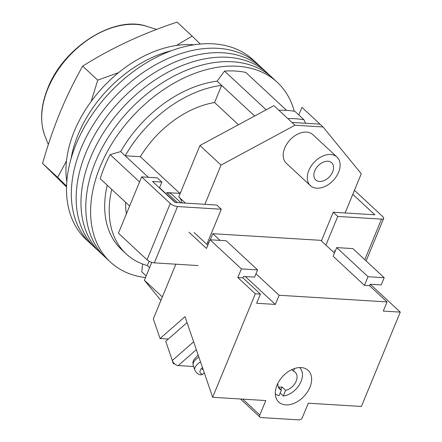 <?xml version="1.0" encoding="UTF-8"?>
<svg xmlns="http://www.w3.org/2000/svg" width="442" height="442" viewBox="0 0 442 442"><rect width="100%" height="100%" fill="white"/><g stroke="black" fill="none" stroke-linecap="round" stroke-linejoin="round"><path stroke-width="0.66" d="M145.501 277.604A122.638 82.781 -47.1 0 1 110.312 261.979L105.494 257.498A122.638 82.781 -47.1 0 1 95.478 161.882A122.638 82.781 -47.1 0 1 272.438 77.809L267.62 73.328A122.638 82.781 -47.1 0 0 90.654 157.407A122.638 82.781 -47.1 0 0 100.671 253.023A122.638 82.781 -47.1 0 1 90.654 157.407A122.638 82.781 -47.1 0 1 267.62 73.328L262.797 68.853A122.638 82.781 -47.1 0 0 85.831 152.926A122.638 82.781 -47.1 0 0 95.853 248.542A122.638 82.781 -47.1 0 1 85.831 152.926A122.638 82.781 -47.1 0 1 262.797 68.853L257.973 64.372A122.638 82.781 -47.1 0 0 81.013 148.446A122.638 82.781 -47.1 0 0 91.03 244.061A122.638 82.781 -47.1 0 1 81.013 148.446A122.638 82.781 -47.1 0 1 257.973 64.372L253.155 59.891A122.638 82.781 -47.1 0 0 76.19 143.97A122.638 82.781 -47.1 0 0 86.212 239.586L105.494 257.498A122.638 82.781 -47.1 0 1 95.478 161.882A122.638 82.781 -47.1 0 1 272.438 77.809L277.261 82.289A122.638 82.781 -47.1 0 1 294.267 111.24M110.312 261.979A122.638 82.781 -47.1 0 1 100.295 166.363A122.638 82.781 -47.1 0 1 277.261 82.289M129.628 206.022L100.218 178.695A117.064 79.019 -47.1 0 1 104.544 166.623A117.064 79.019 -47.1 0 1 110.141 154.628L120.683 151.578A105.914 71.493 -47.1 0 1 217.116 81.173L224.53 71.118A117.064 79.019 -47.1 0 1 245.78 72.427L286.609 110.362M146.192 275.924L141.799 271.841L142.578 264.012M266.167 109.798L224.53 71.118M139.55 181.955L110.141 154.628M180.982 191.513A86.405 58.322 132.9 0 0 179.822 193.386L166.673 192.574A18.116 12.227 132.9 0 1 172.557 194.944L181.054 202.845M111.738 189.397A105.914 71.493 132.9 0 0 126.219 253.923L121.699 249.724A105.914 71.493 -47.1 0 1 107.218 185.198M278.841 110.218A123.749 83.532 132.9 0 1 294.902 111.345L303.941 119.743L305.566 123.263M254.625 116.025L221.635 85.372A105.914 71.493 132.9 0 0 125.202 155.777L120.683 151.578M148.368 177.303L125.202 155.777L140.352 156.711A86.405 58.322 132.9 0 1 214.563 102.533L221.635 85.372L217.116 81.173M175.491 202.497L159.556 187.695M126.219 253.923A105.914 71.493 132.9 0 0 147.357 265.587L149.147 261.244M149.595 267.67L147.357 265.587M125.639 202.314A86.405 58.322 132.9 0 0 126.373 213.922M140.352 156.711L179.822 193.386M214.563 102.533L238.459 124.732M287.88 118.616A123.749 83.532 -47.1 0 1 303.941 119.743M78.09 134.677A105.914 71.493 -47.1 0 1 171.269 50.747A105.914 71.493 -47.1 0 0 78.09 134.677A105.914 71.493 -47.1 0 0 71.074 158.595A105.914 71.493 -47.1 0 1 78.09 134.677M66.803 181.679A105.914 71.493 -47.1 0 1 74.328 131.18A105.914 71.493 -47.1 0 1 193.983 44.791M314.776 170.8A11.707 7.901 132.9 0 0 315.732 179.927A11.707 7.901 132.9 0 0 332.627 171.899A11.707 7.901 132.9 0 0 331.671 162.772A11.707 7.901 132.9 0 0 314.776 170.8M338.578 172.269A19.509 13.172 132.9 0 0 336.981 157.054A19.509 13.172 132.9 0 0 308.825 170.43A19.509 13.172 132.9 0 0 310.422 185.646A19.509 13.172 132.9 0 0 338.578 172.269M336.981 157.054L312.875 134.661A19.509 13.172 132.9 0 0 284.725 148.037A19.509 13.172 132.9 0 0 286.317 163.247L310.422 185.646M151.783 262.355L144.407 280.261L160.899 300.444M179.176 197.298A20.907 14.111 -47.1 0 1 182.071 202.906M298.814 114.981L301.952 107.362L320.03 124.158L291.985 122.428L273.907 105.632L199.955 145.49L178.761 196.911L185.436 203.11M321.389 240.923L333.213 212.232L345.114 212.967L361.285 173.739L323.041 126.959L294.996 125.224L221.044 165.081L204.878 204.315L175.131 202.475L152.534 181.48L161.882 182.06L159.463 187.922M198.082 265.565L154.313 262.863A5.575 1.995 -157.6 0 1 147.048 259.802L118.423 233.205L141.639 176.888L170.264 203.48A5.575 1.995 22.4 0 0 177.524 206.547L221.293 209.248L216.773 205.049L204.878 204.315M144.407 280.261L162.347 296.93M199.955 145.49L221.044 165.081M291.985 122.428L294.996 125.224M320.03 124.158L323.041 126.959M141.639 176.888L157.363 177.861L161.882 182.06M221.293 209.248L206.834 244.332M345.114 212.967L374.86 214.806L352.804 194.314M333.213 212.232L337.738 216.431L325.909 245.122M337.738 216.431L381.507 219.133A5.575 1.995 22.4 0 0 383.645 218.458A5.575 1.995 22.4 0 0 382.744 216.597L354.451 190.314M200.303 44.034L192.148 36.095L176.452 45.465M118.511 72.687L97.732 80.14L91.179 101.422M66.532 187.005L42.576 163.407C47.614 145.661 53.449 128.661 60.079 112.412C66.83 96.201 74.361 80.781 82.665 66.14C110.782 48.344 142.252 33.664 177.082 22.1L192.148 36.095M66.488 160.916L57.642 177.402L66.56 186.082M82.665 66.14L97.732 80.14M42.576 163.407L57.642 177.402M171.109 356.954L173.358 363.733L174.54 363.805M173.949 363.208L173.358 363.733M196.331 349.688L178.22 365.567A5.575 3.586 -131.2 0 1 172.325 360.501L165.733 341.285L187.043 322.599M178.22 365.567L193.613 366.517M204.292 372.893L202.596 374.38L200.718 374.932C198.37 374.601 196.414 373.004 194.856 370.142A17.282 7.116 -18.9 0 1 200.502 361.849M202.817 368.6L202.011 369.308L203.082 369.374M278.267 386.883A11.426 7.713 132.9 0 0 279.764 387.137A11.426 7.713 132.9 0 0 282.007 386.971L285.626 390.33A11.426 7.713 132.9 0 0 295.56 382.441A11.426 7.713 132.9 0 0 295.223 372.258A11.426 7.713 132.9 0 0 293.516 371.192L291.808 369.606M275.305 393.7A17.84 12.039 132.9 0 0 279.051 395.712L281.377 390.071L278.477 387.374M277.891 383.286A11.426 7.713 132.9 0 0 279.664 389.004A11.426 7.713 132.9 0 0 281.377 390.071M280.145 393.048L283.3 395.977A17.84 12.039 132.9 0 0 299.737 384.131A17.84 12.039 132.9 0 0 299.588 367.562M283.3 395.977L285.626 390.33M293.516 371.192L294.626 368.49M280.913 389.64L282.007 386.971M301.157 367.578A21.603 14.58 -47.1 0 1 308.173 370.407A21.603 14.58 -47.1 0 1 307.494 391.877A21.603 14.58 -47.1 0 1 285.781 404.883A21.603 14.58 -47.1 0 1 278.769 402.054A21.603 14.58 -47.1 0 1 279.449 380.579A21.603 14.58 -47.1 0 1 301.157 367.578M255.31 293.797L260.41 294.107L242.934 277.874L237.835 277.559L255.31 293.797L212.657 397.281L185.005 316.649L160.059 338.522L153.313 318.848L175.839 264.189M207.817 245.249L194.121 232.525M189.021 232.21L206.497 248.443L210.066 239.779L241.404 268.896L257.553 269.891L254.575 277.112L243.525 276.427L242.934 277.874M220.05 240.398L212.817 233.68L320.759 240.338L334.456 253.062M255.957 273.758L279.106 295.262L387.048 301.925L369.573 285.692L364.473 285.377L368.042 276.709L384.192 277.709L381.214 284.93L370.164 284.245L369.573 285.692M368.042 276.709L336.705 247.597L333.135 256.261L364.473 285.377M208.823 242.807L207.497 242.724M212.817 233.68L210.298 239.796M242.752 399.143L259.824 414.999A2.785 1.884 132.9 0 0 260.051 417.176A2.785 1.884 132.9 0 0 260.957 417.541L299.201 419.9A2.785 1.884 132.9 0 0 302.317 417.624L308.273 403.187L361.39 406.463L400.275 312.118L370.28 284.25M335.08 251.548L333.986 250.537M279.106 295.262L275.338 304.411L256.642 303.256L260.41 294.107M259.824 414.999L265.775 400.562L212.657 397.281M400.275 312.118L383.28 311.074L387.048 301.925M237.835 277.559L241.404 268.896M160.059 338.522L168.303 339.031M210.066 239.779L226.216 240.78L257.553 269.891M336.705 247.597L352.854 248.592L384.192 277.709M275.338 304.411L245.343 276.543M177.485 202.624L166.673 192.574M147.048 259.802L170.264 203.48M177.524 206.547L154.313 262.863M364.794 259.686L381.507 219.133M45.023 136.197C39.697 122.02 40.631 105.997 47.824 88.129C63.642 47.001 114.644 14.774 147.026 26.409A78.676 53.106 132.9 0 0 47.913 88.627A78.676 53.106 132.9 0 0 45.023 136.197L48.344 144.528M172.325 360.501L193.635 341.815M198.856 357.042A17.282 7.116 161.1 0 0 193.204 365.341L192.883 362.644L193.524 360.197L198.127 354.915M202.453 367.523A13.1 5.398 161.1 0 0 202.596 374.38M366.142 260.935L383.645 218.458M147.026 26.409L156.612 29.437M194.856 370.142L193.204 365.341M260.051 417.176L240.487 398.999"/></g></svg>

